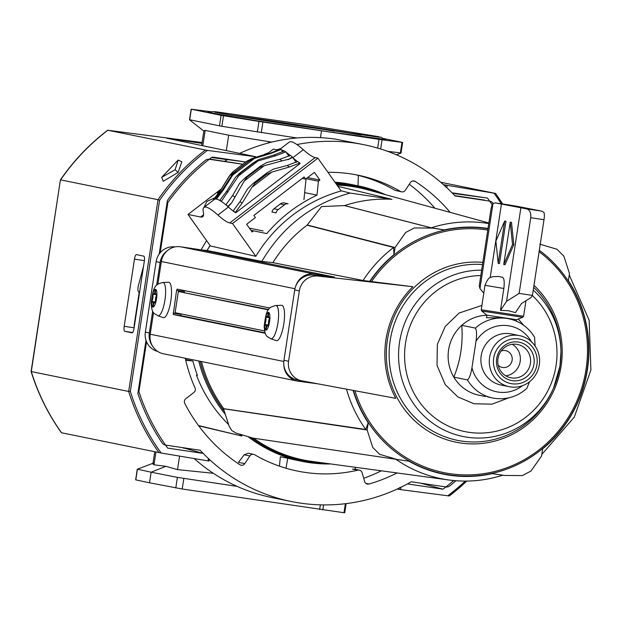 <?xml version="1.0" encoding="UTF-8"?>
<svg xmlns="http://www.w3.org/2000/svg" width="622" height="622" viewBox="0 0 622 622"><rect width="100%" height="100%" fill="white"/><g stroke="black" fill="none" stroke-linecap="round" stroke-linejoin="round"><path stroke-width="0.93" d="M154.761 451.782L152.888 464.012L153.976 464.805L165.88 466.321L177.511 469.602L213.26 473.288M138.014 469.33L151.13 472.199L165.88 466.321M211.674 111.812L191.133 109.2L221.098 115.319L258.985 121.445L382.063 139.818L402.636 142.43L382.958 138.411M201.629 145.494L203.884 130.76L205.151 130.395L228.686 135.192L271.682 142.08M190.169 119.852L221.875 126.313L296.78 137.96M397.077 472.953A167.341 161.393 -78.5 0 1 369.048 484.002A3.748 3.615 -78.5 0 1 364.647 481.521L362.097 472.689A3.748 3.615 -78.5 0 0 359.376 470.139L353.895 469.027M412.806 180.971L415.341 181.484A3.748 3.615 -78.5 0 0 410.396 182.573L405.311 190.262A3.748 3.615 -78.5 0 1 401.587 191.856L395.071 190.34A151.014 145.641 101.5 0 0 355.022 174.603M253.613 454.355L248.147 453.244L244.189 454.783L249.881 455.942A3.748 3.615 -78.5 0 1 254.678 454.76A151.014 145.641 101.5 0 0 297.448 471.072A151.014 145.641 101.5 0 0 357.875 470.162A3.748 3.615 -78.5 0 1 359.376 470.139M249.881 455.942L244.804 463.631A3.748 3.615 -78.5 0 1 239.859 464.72A167.341 161.393 -78.5 0 1 184.781 403.445A3.748 3.615 -78.5 0 1 185.854 398.648L193.854 392.521A3.748 3.615 -78.5 0 0 195.02 387.91A151.014 145.641 101.5 0 1 185.286 358.241M244.804 463.631L238.467 462.34L244.189 454.783M401.587 191.856A3.748 3.615 -78.5 0 1 400.521 191.444A151.014 145.641 101.5 0 0 357.751 175.132A151.014 145.641 101.5 0 0 327.942 172.31M146.007 340.281L137.866 393.485A207.771 200.393 -78.5 0 0 162.109 442.887A5.357 5.163 -78.5 0 0 165.561 445.088L200.167 450.258A182.067 175.598 101.5 0 0 291.244 501.503A182.067 175.598 101.5 0 0 411.297 481.77L445.904 486.933A5.357 5.163 -78.5 0 0 449.861 485.836A207.771 200.393 -78.5 0 0 455.918 480.736M415.341 181.484A167.341 161.393 -78.5 0 1 450.172 212.382M296.919 144.545A182.067 175.598 101.5 0 1 363.956 144.701A182.067 175.598 101.5 0 1 455.032 195.953L489.638 201.116A5.357 5.163 -78.5 0 1 493.091 203.324A207.771 200.393 -78.5 0 1 493.122 203.363M280.872 148.526A182.067 175.598 101.5 0 0 276.821 149.793M268.743 152.654A182.067 175.598 101.5 0 0 264.195 154.458M159.201 254.04L167.396 200.494A207.771 200.393 -78.5 0 1 205.338 160.375A5.357 5.163 -78.5 0 1 209.295 159.271L242.697 164.262M206.613 240.644A151.014 145.641 101.5 0 0 201.124 249.842M291.244 501.503L271.612 497.507C242.533 491.419 216.697 478.427 194.126 458.546M183.49 448.229L182.985 447.692M363.956 144.701L335.382 139.118C302.354 134.453 270.438 139.211 239.625 153.377M227.668 159.559L224.674 161.292M387.529 151.309L400.832 152.973M320.462 137.594L321.496 130.83M153.58 463.04L137.252 469.245L135.65 479.842L149.513 482.789L151.13 472.199L177.394 477.385L236.998 486.357M149.513 482.789L182.223 489.009L343.989 512.722L344.736 512.8L346.135 503.618M434.864 208.191A167.341 161.393 101.5 0 0 409.268 184.283M363.707 478.264A167.341 161.393 101.5 0 0 381.34 470.823M454.729 195.627L484.577 200.082M209.56 159.038L242.767 164.208M143.511 266.434L138.426 285.467A4.284 1.127 -81.5 0 0 138.55 291.531L139.134 292.744L134.329 324.179A4.603 1.213 -81.5 0 0 134.181 327.436M334.278 131.219A44.613 0.599 8.7 0 0 259.592 119.789M501.239 203.767A214.466 206.846 101.5 0 0 494.055 193.193L447.164 185.325L446.798 187.696L445.313 186.561M446.798 187.696A182.067 175.598 -78.5 0 1 452.015 192.797L487.524 198.091A206.17 198.838 -78.5 0 1 492.227 204.871M420.558 483.146L442.973 489.203L407.464 483.9A182.067 175.598 -78.5 0 1 400.957 487.251L400.599 489.623L397.209 489.032M399.207 487.866L400.957 487.251M211.542 157.514L227.473 159.667M201.948 143.379L166.782 138.263L255.58 156.69L254.6 156.581L254.468 157.436M124.19 326.309L134.461 259.141A4.821 1.275 98.5 0 1 136.42 254.631A4.821 1.275 98.5 0 1 136.443 254.631L143.806 256.132A4.821 1.275 98.5 0 1 144.32 261.154L134.041 328.323A4.821 1.275 98.5 0 1 132.082 332.832A4.821 1.275 98.5 0 1 132.066 332.832L124.703 331.332A4.821 1.275 98.5 0 1 124.19 326.309L134.127 327.794M209.241 459.487L208.401 458.515A182.067 175.598 -78.5 0 1 203.184 453.415L167.676 448.112A206.17 198.838 -78.5 0 1 138.916 391.704L146.559 341.773M203.184 453.415L183.062 447.77M453.741 480.549A206.17 198.838 -78.5 0 1 442.973 489.203M202.08 142.524L107.855 130.255L207.445 150.415A214.466 206.846 101.5 0 0 159.59 200.284L158.011 199.709L128.668 391.456L130.34 391.401A214.466 206.846 101.5 0 0 161.145 453.01L61.43 432.757C48.104 414.081 37.996 393.672 31.1 371.528L128.668 391.456A215.803 208.137 101.5 0 0 158.952 452.637M61.555 432.788A215.803 208.137 101.5 0 1 31.279 371.606L60.427 179.859C73.637 160.717 89.405 144.172 107.723 130.216L107.855 130.255A215.803 208.137 101.5 0 0 60.622 179.867L158.011 199.709A215.803 208.137 101.5 0 1 205.244 150.104M466.827 481.086L449.294 495.975L400.599 489.623M160.181 252.781L167.87 202.5A206.17 198.838 -78.5 0 1 212.226 157.001L245.659 161.992M207.445 150.415L254.6 156.581M208.401 458.515L208.036 460.886L161.145 453.01M178.164 160.056L181.857 161.798L178.094 172.434L163.259 181.29L161.712 177.309L178.164 160.056L175.132 169.744L161.712 177.309M447.164 185.325L443.432 184.61M494.055 193.193L495.586 193.442L502.646 203.985M440.734 182.262L495.555 193.434A215.803 208.137 101.5 0 1 502.615 203.977M60.427 179.859L31.1 371.513M175.132 169.744L178.094 172.434M452.536 193.333L487.524 198.091M208.036 460.886L209.008 461.034L209.202 459.51M227.605 159.59L245.628 162.015M220.756 189.383L188.015 214.442L210.392 245.954L255.805 256.318A147.266 142.026 -78.5 0 1 341.183 190.962L317.896 158.159L315.121 157.591A53.546 9.485 52.6 0 1 303.311 149.692L292.853 157.693M267.172 153.852L273.392 149.093L277.91 150.011M278.71 150.174L278.718 150.182A53.546 9.485 -127.4 0 1 278.827 150.089L289.292 142.08A53.546 9.485 52.6 0 1 303.311 149.692M315.121 157.591L229.743 222.948L232.519 223.508L317.896 158.159M274.007 155.002L258.822 159.489L253.372 162.754L240.434 172.659A64.26 11.375 52.6 0 1 240.691 172.807L221.416 201.233A54.137 9.587 -127.4 0 0 219.885 200.261L226.742 191.179L235.45 177.371L239.82 173.017L253.372 162.754A64.26 11.375 -127.4 0 1 253.636 162.902L258.037 160.966L275.375 155.85A57.232 10.131 -127.4 0 0 274.007 155.002L284.34 150.921A54.137 9.587 -127.4 0 1 285.871 151.9L275.375 155.85M188.015 214.442L200.634 217.016A53.546 9.485 52.6 0 0 202.733 216.705A53.546 9.485 52.6 0 0 203.324 212.071A53.546 9.485 52.6 0 1 203.915 207.429A53.546 9.485 52.6 0 1 217.933 215.049A53.546 9.485 52.6 0 0 229.743 222.948M264.303 165.67L281.89 160.911A57.232 10.131 -127.4 0 0 279.947 159.263L266.706 162.575L260.649 165.95L259.529 167.131A64.26 11.375 -127.4 0 1 259.84 167.388L264.303 165.67L244.221 181.049L231.625 202.904A26.777 19.119 -48 0 1 227.924 206.473L231.057 203.34M227.862 206.356A54.137 9.587 -127.4 0 0 225.957 204.708L232.682 195.448L239.727 183.226L244.936 177.978L260.649 165.95M292.309 157.024L292.371 157.141A26.777 19.119 -48 0 1 288.11 159.667L292.309 157.024A54.137 9.587 -127.4 0 0 290.412 155.376L279.947 159.263M233.475 211.247L233.196 210.842L239.983 201.676L247.408 189.08L252.921 183.591L267.188 172.675L254.553 182.635L255.106 183.187L251.918 187.308L242.09 203.176L235.396 212.374L235.715 212.81A53.546 9.485 52.6 0 1 233.475 211.247A53.546 9.485 -127.4 0 1 228.445 207.079A53.546 9.485 52.6 0 1 228.398 207.033L217.933 215.049M266.045 173.833L266.776 174.261L271.752 172.131L289.362 166.999A50.398 8.926 52.6 0 1 287.255 165.491L273.556 169.067L267.188 172.675M287.255 165.491L297.643 161.51A53.5 9.47 52.6 0 0 299.843 163.042L300.162 163.477L235.715 212.81M254.553 182.635L252.921 183.591M213.711 199.934L213.494 199.615A54.137 9.587 -127.4 0 1 213.921 199.04L214.263 199.514A53.546 9.485 52.6 0 1 214.38 199.421A53.546 9.485 52.6 0 1 216.075 199.056L215.748 198.589L222.622 189.531L231.99 174.992L235.979 170.933L249.158 160.841L236.142 170.832A64.26 11.375 52.6 0 1 236.274 170.863L232.682 175.132L223.469 189.71L216.689 198.776L217.024 199.25A53.546 9.485 52.6 0 1 220.211 200.727A53.546 9.485 52.6 0 1 221.782 201.73A53.546 9.485 52.6 0 1 226.315 205.221L225.957 204.708M235.684 171.174L229.238 176.112L220.693 189.951L213.921 199.04L219.03 192.859L230.187 174.86L232.877 171.936L231.19 173.725M229.238 176.112L233.561 171.252L246.499 161.355L252.61 158.221L266.022 154.093M244.221 181.049L246.903 177.293A64.26 11.375 52.6 0 0 246.592 177.037L244.936 177.978M270.741 153.525A57.232 10.131 -127.4 0 0 269.886 153.354L253.83 158.276L249.08 160.927A64.26 11.375 -127.4 0 1 249.22 160.958L254.515 158.416L270.741 153.525L281.136 149.443L282.87 151.838M269.886 153.354L280.203 149.257A54.137 9.587 -127.4 0 1 281.136 149.443M279.309 149.824A53.546 9.485 -127.4 0 0 278.827 150.089M284.106 151.076A53.546 9.485 -127.4 0 0 281.478 149.918M290.264 155.469A53.546 9.485 -127.4 0 0 286.229 152.398L289.012 156.239M297.51 161.596A53.546 9.485 52.6 0 1 292.892 157.747L292.628 157.366A53.5 9.47 52.6 0 1 292.371 157.141M226.315 205.221A53.546 9.485 52.6 0 1 228.398 207.033M216.075 199.056A53.546 9.485 52.6 0 1 217.024 199.25M255.805 256.318L232.519 223.508M252.097 231.983L253.566 230.855L266.791 233.577A151.815 146.419 -78.5 0 1 317.01 195.129L318.425 181.212L319.895 180.085L314.421 172.38L305.635 179.105L304.119 176.967L253.893 215.406L255.417 217.552L246.631 224.278L252.097 231.983M231.625 202.904L228.181 206.706A53.5 9.47 52.6 0 1 227.924 206.473M232.877 171.936L233.468 171.338A64.26 11.375 52.6 0 1 233.561 171.252L246.499 161.347M216.689 198.776A54.137 9.587 -127.4 0 0 215.748 198.589M221.416 201.233L221.782 201.73M220.211 200.727L219.885 200.261M235.396 212.374A53.5 9.47 52.6 0 1 233.196 210.842M219.861 191.304L219.154 191.156L217.272 192.602L218.299 194.048M217.272 192.602L218.983 192.944M215.57 197.477L206.854 201.458L204.218 206.901L204.988 206.613M250.915 230.319L253.566 230.855M304.648 192.61L317.01 195.129M306.156 178.708L318.425 181.212M307.626 177.589L319.895 180.085M302.23 178.413L305.635 179.105M299.843 163.042L289.362 166.999M292.628 157.366L288.11 159.667M288.678 159.232L281.89 160.911M278.718 150.182L278.376 149.708L270.523 153.245M285.871 151.9L286.229 152.398M296.196 162.412L292.892 157.747M334.512 277.264L313.371 275.118A17.4 16.786 -78.5 0 0 294.719 289.922L283.943 360.332A17.4 16.786 -78.5 0 0 297.075 379.863L301.693 380.804A17.4 16.786 -78.5 0 1 288.569 361.273L299.337 290.863A17.4 16.786 -78.5 0 1 317.998 276.059L412.86 286.726A92.351 89.07 -78.5 0 0 388.991 382.032A92.351 89.07 -78.5 0 0 395.779 398.352L301.958 380.858A17.4 16.786 -78.5 0 1 301.693 380.804M167.124 250.845A17.4 16.786 101.5 0 0 160.118 262.492L156.13 261.675A17.4 16.786 -78.5 0 1 174.782 246.88L175.062 246.911M152.39 345.848A17.4 16.786 101.5 0 1 149.35 332.902L152.678 311.14M156.635 285.265L160.118 262.492M337.901 186.343L391.992 199.312A135.44 130.628 -78.5 0 0 344.604 205.579L321.543 206.59L307.097 225.187L393.625 247.463L393.975 254.639A124.882 120.45 101.5 0 0 369.717 281.354L412.86 286.726M369.717 281.354L363.069 280.483L272.895 262.655A135.44 130.628 -78.5 0 1 307.097 225.187M261.792 261.411L272.895 262.655M261.808 261.411L207.103 250.51L200.735 249.795L334.543 277.062L334.473 277.49M223.531 408.662L365.767 429.491L368.302 422.486A124.61 120.178 -78.5 0 0 409.727 461.33L253.17 438.152L236.08 433.083L231.773 430.525L229.121 426.179L223.523 408.747L367.151 429.996L368.302 422.486M409.727 461.33L253.185 438.152M261.8 261.419C282.489 226.501 311.917 203.713 350.093 193.061L341.043 190.767M350.093 193.061L391.992 199.312M228.585 424.515A140.572 135.573 -78.5 0 1 196.428 375.128L197.454 375.338A140.572 135.573 -78.5 0 1 192.851 360.985L185.745 360.27M206.792 251.031A140.572 135.573 -78.5 0 1 210.127 245.581M358.008 185.846L358.342 175.396M207.064 250.495L210.034 245.457M393.975 254.639L395.071 247.533L405.637 232.504L414.353 227.94L432.197 228.087L344.254 205.524M395.071 247.533L307.136 224.97M539.834 244.174L556.923 249.243L563.882 256.155L569.472 273.587L568.321 281.105A124.61 120.178 -78.5 0 0 539.328 250.285M491.52 473.521A124.61 120.178 -78.5 0 0 542.711 448.478L541.56 455.996L531.001 471.025L522.286 475.589L504.442 475.449L491.52 473.521L502.724 475.192C485.067 480.814 467.122 482.415 448.89 479.99A129.773 125.162 101.5 0 0 502.654 475.185M396.797 459.401L379.708 454.332L372.749 447.428L367.151 429.996M344.604 205.579L431.264 227.8L445.119 230.023L432.197 228.087M334.931 182.16A140.572 135.573 -78.5 0 1 350.94 184.4L358.171 185.877A140.572 135.573 101.5 0 0 335.732 183.296M196.428 375.128L197.454 375.338M198.706 425.813L241.981 436.053A140.572 135.573 -78.5 0 1 239.416 434.07M185.566 359.5L192.851 360.985M248.03 436.628A140.572 135.573 101.5 0 0 302.035 461.353L294.805 459.876A140.572 135.573 -78.5 0 1 287.737 458.235L286.011 468.242M279.426 466.135L280.382 456.735L287.737 458.235M280.312 203.946A5.357 5.163 -78.5 0 1 283.889 202.896L288.048 203.744A5.357 5.163 -78.5 0 0 284.472 204.793L280.312 203.946L273.999 208.774A5.357 5.163 -78.5 0 0 271.977 212.016L276.137 212.864A5.357 5.163 -78.5 0 1 278.158 209.622L284.472 204.793M263.075 230.941L249.36 228.126M306.055 178.786L303.933 199.701M254.903 229.277L249.368 228.142M157.677 351.438A17.4 16.786 -78.5 0 1 145.354 332.086L156.13 261.675M393.92 255.043A124.61 120.178 -78.5 0 1 445.119 230.023M198.496 425.534L241.981 436.053M355.123 469.276L355.652 467.332M531.429 341.75A33.572 32.383 101.5 0 0 475.993 341.307C476.911 334.504 476.701 330.103 475.348 328.105A40.43 38.992 101.5 0 1 508.835 318.775C519.992 321.263 528.583 327.436 534.593 337.311L535.122 346.057M529.532 381.768L526.818 388.416C516.89 397.085 505.507 400.28 492.686 398.002L487.423 396.875M475.993 341.307L471.95 367.757A33.572 32.383 101.5 0 0 522.472 385.71M503.595 317.92L486.521 317.756L486.917 315.167L516.555 319.708L522.744 317.298L523.584 316.248L481.241 309.764L481.731 311.016L522.744 317.298M495.501 202.912L526.748 208.899C529.82 209.917 531.149 212.856 530.729 217.723L544.009 219.706A8.032 2.123 -81.5 0 0 543.978 212.46L541.692 211.122L516.4 206.162L495.501 202.912L493.005 203.433A8.032 2.123 98.5 0 0 490.82 210.228L479.243 285.91L479.974 288.585L483.776 293.211M500.492 310.386L508.477 310.728L515.436 312.609L521.516 303.528L530.947 297.611L532.424 295.396L519.145 293.413L506.572 301.297L500.492 310.386L503.851 288.476C504.636 281.424 504.092 277.676 502.195 277.218L498.416 276.448L502.195 277.218M503.851 288.476L484.981 285.296C489.203 275.142 490.696 278.283 492.344 276.704L498.416 276.448M499.474 263.565L505.958 221.222L504.683 221.035L495.897 241.072L498.199 263.378L499.474 263.565M520.863 207.888L506.572 301.297M501.456 203.93L490.175 277.669M513.811 244.656L511.502 222.357L510.227 222.163L503.742 264.505L505.025 264.7L513.811 244.656L512.528 244.469L510.227 222.163M493.005 203.433L479.974 288.585M530.729 217.723L519.145 293.413M486.902 315.253A40.43 38.992 101.5 0 0 461.757 325.337A40.43 38.992 101.5 0 0 453.835 377.134L467.417 379.902C469.283 378.557 470.792 374.506 471.95 367.757M475.348 328.105L461.757 325.337C463.149 343.492 460.505 360.76 453.835 377.134A40.43 38.992 101.5 0 0 479.096 395.234L485.463 396.533M533.964 364.142A19.546 18.854 101.5 0 0 508.555 343.235A19.546 18.854 101.5 0 0 503.431 376.699A19.546 18.854 101.5 0 0 533.964 364.142M530.395 363.543A17.004 16.397 101.5 0 0 517.566 344.464A17.004 16.397 101.5 0 0 498.105 357.852A17.004 16.397 101.5 0 0 510.779 377.779A17.004 16.397 101.5 0 0 530.395 363.543M505.841 375.875A17.004 16.397 101.5 0 0 520.163 361.46A17.004 16.397 101.5 0 0 512.279 344.285M498.199 365.277A8.568 8.265 101.5 0 0 512.124 360.262A8.568 8.265 101.5 0 0 501.091 351.049M498.199 263.378L504.683 221.035M503.742 264.505L512.528 244.469M536.942 364.585A22.672 21.871 101.5 0 0 507.466 340.335A22.672 21.871 101.5 0 0 501.534 379.148A22.672 21.871 101.5 0 0 536.942 364.585M539.29 364.889A26.046 25.121 101.5 0 0 519.642 335.655A26.046 25.121 101.5 0 0 489.825 356.165A26.046 25.121 101.5 0 0 509.239 386.697A26.046 25.121 101.5 0 0 539.29 364.889M519.642 335.655L511.237 333.944A26.046 25.121 101.5 0 0 481.42 354.447A26.046 25.121 101.5 0 0 500.834 384.987L509.239 386.697M544.009 219.706L532.424 295.396M155.749 289.432L155.345 289.37A8.941 2.356 98.5 0 1 155.554 289.37A8.941 2.356 98.5 0 1 155.811 289.471A3.748 0.987 98.5 0 0 156.005 294.501A3.748 0.987 98.5 0 0 156.899 293.428L156.899 293.428A8.941 2.356 98.5 0 1 156.899 295.015A3.748 0.987 98.5 0 0 155.578 298.482A3.748 0.987 98.5 0 0 155.788 302.261A8.941 2.356 98.5 0 1 155.321 303.754L155.321 303.761A3.748 0.987 98.5 0 0 154.777 302.385A3.748 0.987 98.5 0 0 153.121 307.043A8.941 2.356 98.5 0 1 152.919 307.05A8.941 2.356 98.5 0 1 152.654 306.949L153.129 307.019M155.345 289.37A3.748 0.987 98.5 0 1 153.696 294.027A3.748 0.987 98.5 0 1 153.152 292.659A8.941 2.356 98.5 0 0 152.678 294.159A3.748 0.987 98.5 0 1 152.888 297.938A3.748 0.987 98.5 0 1 151.574 301.398L155.648 302.012M151.574 301.398A8.941 2.356 98.5 0 0 151.566 302.992A3.748 0.987 98.5 0 1 152.46 301.919A3.748 0.987 98.5 0 1 152.654 306.949M264.56 324.427A8.941 2.356 98.5 0 0 264.56 326.021A3.748 0.987 98.5 0 1 265.454 324.941A3.748 0.987 98.5 0 1 265.648 329.979A8.941 2.356 98.5 0 0 265.905 330.072A8.941 2.356 98.5 0 0 266.115 330.072A3.748 0.987 98.5 0 1 267.763 325.415A3.748 0.987 98.5 0 1 268.315 326.783A8.941 2.356 98.5 0 0 268.782 325.29A3.748 0.987 98.5 0 1 268.572 321.504A3.748 0.987 98.5 0 1 269.894 318.044A8.941 2.356 98.5 0 0 269.894 316.45L269.894 316.45A3.748 0.987 98.5 0 1 268.999 317.523A3.748 0.987 98.5 0 1 268.805 312.493A8.941 2.356 98.5 0 0 268.541 312.392A8.941 2.356 98.5 0 0 268.339 312.399A3.748 0.987 98.5 0 1 266.683 317.057A3.748 0.987 98.5 0 1 266.138 315.688A8.941 2.356 98.5 0 0 265.672 317.181A3.748 0.987 98.5 0 1 265.882 320.96A3.748 0.987 98.5 0 1 264.56 324.427L268.634 325.034M162.84 282.474L168.585 282.287A17.883 4.719 98.5 0 1 170.887 300.387A17.883 4.719 98.5 0 1 163.469 317.671A17.883 4.719 98.5 0 1 163.314 317.624L157.871 315.766A16.848 4.447 -81.5 0 0 158.019 315.805A16.848 4.447 -81.5 0 0 164.931 300.045A16.848 4.447 -81.5 0 0 163.112 282.497A16.848 4.447 -81.5 0 0 162.84 282.474C155.92 284.472 153.331 284.573 151.185 303.466C152.095 314.53 154.023 312.882 157.871 315.766M275.826 305.503L281.572 305.309A17.883 4.719 98.5 0 1 283.873 323.409A17.883 4.719 98.5 0 1 276.456 340.693A17.883 4.719 98.5 0 1 276.3 340.654L270.858 338.796A16.848 4.447 -81.5 0 0 271.005 338.834A16.848 4.447 -81.5 0 0 277.917 323.067A16.848 4.447 -81.5 0 0 276.106 305.526A16.848 4.447 -81.5 0 0 275.826 305.503C268.906 307.493 266.325 307.595 264.179 326.488C265.081 337.552 267.017 335.911 270.858 338.796M264.575 330.935L175.116 312.703L178.351 291.531L268.331 309.865M178.351 291.531L268.58 309.523M184.213 292.402L184.578 290.645M265.096 332.824L181.002 315.688L180.924 313.885M265.267 333.283L173.243 314.53L176.578 290.373L177.13 289.121L269.901 308.03M157.864 284.207L161.339 261.512A17.4 16.786 -78.5 0 1 180.574 246.786L200.75 249.795M318.192 383.883L297.969 381.177A17.4 16.786 -78.5 0 1 297.122 381.029L163.337 353.762A17.4 16.786 -78.5 0 1 150.213 334.232L153.533 312.539M295.761 286.058A17.4 16.786 -78.5 0 1 314.359 274.045L334.543 277.062M297.122 381.029A17.4 16.786 -78.5 0 1 283.787 364.43M268.339 312.399L268.743 312.462M265.672 317.181L269.894 317.811M265.648 329.979L266.115 330.049M152.678 294.159L156.907 294.789M155.935 452.015L153.976 464.805M210.617 112.318A90.066 1.213 8.7 0 0 296.702 127.012A90.066 1.213 8.7 0 0 383.245 138.729M202.803 145.742L205.151 130.395M226.322 150.617L228.686 135.192M365.853 483.348L369.048 484.002M395.071 190.34L400.521 191.444M352.417 469.05L357.875 470.162M179.579 456.105L177.511 469.602M400.358 152.95L401.983 142.368M380.656 149L382.063 139.818M377.655 148.09L378.985 139.382M261.279 132.641L262.904 122.052M257.36 132.035L258.985 121.445M221.875 126.313L223.492 115.723M219.473 125.901L221.098 115.319M189.702 119.836L191.319 109.247M137.408 469.291L135.79 479.881M345.365 503.711L343.989 512.722M323.588 504.916L322.818 509.97M320.369 504.854L319.654 509.519M183.84 478.427L182.223 489.009M177.394 477.385L175.777 487.975M361.359 135.06A79.422 1.073 8.7 0 0 232.597 115.358L361.366 135.06M268.269 142.951L268.479 141.606M227.139 159.854L223.726 159.162M399.168 488.114L398.974 489.39M124.703 331.332L132.641 332.513M134.461 259.141L144.397 260.626M159.59 200.284L130.34 391.401M447.747 495.788A214.466 206.846 101.5 0 0 465.279 481.094M181.725 140.743L181.632 141.35M449.263 495.959A215.803 208.137 101.5 0 0 466.78 481.086M178.382 140.253L178.32 140.658M445.546 185.037L445.344 186.343M203.581 214.753L200.634 217.016M234.626 197.096A57.232 10.131 -127.4 0 0 232.682 195.448M266.776 174.261L255.106 183.187M271.752 172.131L251.918 187.308M258.037 160.966L237.845 176.423M253.636 162.902L240.691 172.807M252.61 158.221L249.422 160.663M259.84 167.388L246.903 177.293M254.515 158.416L232.682 175.132M223.469 189.71A57.232 10.131 -127.4 0 0 222.622 189.531M228.111 192.027A57.232 10.131 -127.4 0 0 226.742 191.179M220.693 189.951A57.232 10.131 -127.4 0 0 220.274 190.433M242.09 203.176A50.398 8.926 52.6 0 1 239.983 201.676M249.22 160.958L236.274 170.863M259.529 167.131L246.592 177.037M317.998 276.059L313.371 275.118M354.929 390.733A123.288 118.903 101.5 0 0 537.75 450.872A123.288 118.903 101.5 0 0 539.111 251.7M487.788 230.054A123.288 118.903 101.5 0 0 371.583 281.572M353.405 390.445A124.587 120.163 101.5 0 0 538.294 451.945A124.587 120.163 101.5 0 0 539.328 250.308M487.982 228.764A124.587 120.163 101.5 0 0 370.043 281.393M201.442 361.53A138.931 133.994 101.5 0 0 223.71 408.592M253.613 438.215A138.931 133.994 101.5 0 0 311.77 461.376L448.89 479.99A129.773 125.162 101.5 0 1 395.841 459.261M380.423 193.294A139.748 134.787 101.5 0 0 336.393 184.221M200.09 361.258A139.748 134.787 101.5 0 0 224.355 411.344M250.845 437.46A139.748 134.787 101.5 0 0 325.415 463.227M488.869 222.979L367.135 189.663A138.931 133.994 101.5 0 0 337.046 185.138M408.957 461.213A124.882 120.45 101.5 0 0 492.274 473.63M488.775 223.578A129.773 125.162 101.5 0 0 431.264 227.8M393.625 247.463A129.773 125.162 101.5 0 0 363.069 280.483M385.663 194.733A140.572 135.573 101.5 0 0 358.171 185.877L385.694 194.74M198.729 360.978A140.572 135.573 101.5 0 0 225.351 414.446M330.826 463.965L302.035 461.353A140.572 135.573 101.5 0 0 330.803 463.958M346.493 389.162A129.773 125.162 101.5 0 0 365.767 429.491M353.078 390.383A124.882 120.45 101.5 0 0 368.232 422.882M299.337 290.863L294.719 289.922M278.158 209.622L273.999 208.774M288.569 361.273L283.943 360.332M149.35 332.902L145.354 332.086M480.829 275.546A78.893 76.086 101.5 0 0 404.697 351.282A78.893 76.086 101.5 0 0 472.813 432.78A78.893 76.086 101.5 0 0 556.06 365.557A78.893 76.086 101.5 0 0 532.331 295.536M481.653 270.166A84.063 81.078 101.5 0 0 399.534 342.349A84.063 81.078 101.5 0 0 456.828 434.972A84.063 81.078 101.5 0 0 553.977 387.094A84.063 81.078 101.5 0 0 559.963 366.078A84.063 81.078 101.5 0 0 560.966 352.798A84.063 81.078 101.5 0 0 533.233 290.147M482.509 264.552A88.954 85.797 101.5 0 0 390.787 336.968A88.954 85.797 101.5 0 0 449.022 438.183A88.954 85.797 101.5 0 0 553.572 388.05L559.963 366.086L560.966 351.757A88.954 85.797 101.5 0 0 533.66 287.348M482.843 262.375A91.053 87.819 101.5 0 0 390.422 381.667A91.053 87.819 101.5 0 0 480.829 443.564A91.053 87.819 101.5 0 0 561.13 365.954A91.053 87.819 101.5 0 0 533.964 285.35M542.648 448.874A124.882 120.45 101.5 0 0 568.384 280.709M488.029 228.468A124.882 120.45 101.5 0 0 444.357 229.907M495.571 202.927L510.514 205.159M526.748 208.899L541.692 211.122M467.417 379.902A40.43 38.992 101.5 0 0 492.686 398.002M155.586 289.37A8.941 2.356 -81.5 0 0 151.558 302.222A8.941 2.356 -81.5 0 0 155.562 303.038A8.941 2.356 -81.5 0 0 155.586 289.37M268.58 312.399A8.941 2.356 -81.5 0 0 264.544 325.244A8.941 2.356 -81.5 0 0 268.556 326.06A8.941 2.356 -81.5 0 0 268.58 312.399M184.345 291.539L176.578 290.373M180.862 314.297L173.095 313.138M181.002 315.688L173.243 314.53M161.339 261.512L294.945 288.732M150.213 334.232L283.811 361.46M180.574 246.786L314.359 274.045M189.516 119.797L203.938 131.141M396.416 154.792L401.011 153.035M402.636 142.43L401.019 153.02M191.133 109.2L189.516 119.789M208.214 112.357L254.678 120.443L328.377 131.778L385.523 139.491M210.034 112.792L212.568 111.626L215.974 111.797L302.261 124.136L377.997 136.576L381.589 137.493L383.657 139.367M214.349 111.983C214.123 112.349 251.513 118.732 301.911 126.383L379.778 137.291M209.008 461.034L209.249 459.487M203.915 207.429L214.38 199.421M569.254 275.017L589.135 320.213L590.9 370.02L574.308 417.09L541.801 454.449M508.835 318.775L507.544 318.511M486.917 315.175L481.731 311.016M516.555 319.708L516.338 321.123M518.305 319.024L523.638 325.259M508.85 397.831L491.948 404.16L474.003 403.756L457.878 396.929L445.251 384.645L437.025 365.386L437.359 344.3L445.22 326.472L459.137 313.022L481.902 305.449M484.981 285.296L481.241 309.764M525.963 300.737L523.584 316.248M156.907 294.634L156.005 294.501M268.766 317.368L266.683 317.057M268.743 325.43L265.454 324.941M268.704 325.555L267.763 325.415M269.901 317.663L268.999 317.523M155.78 294.338L153.696 294.027M155.749 302.409L152.46 301.919M155.718 302.525L154.777 302.385"/></g></svg>
